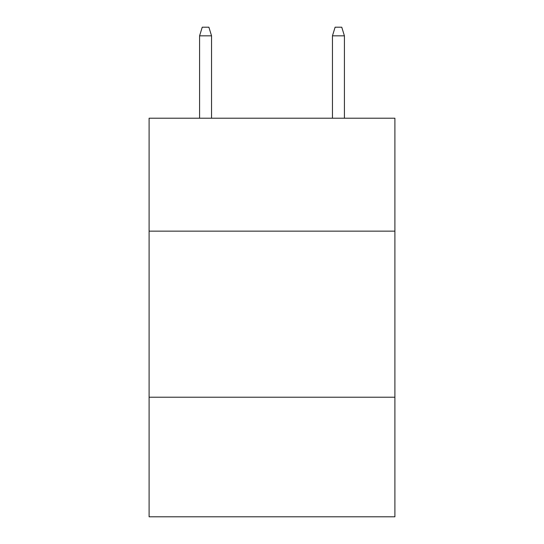 <?xml version="1.0" encoding="UTF-8"?>
<svg xmlns="http://www.w3.org/2000/svg" width="544" height="544" viewBox="0 0 544 544"><rect width="100%" height="100%" fill="white"/><g stroke="black" fill="none" stroke-linecap="round" stroke-linejoin="round"><path stroke-width="0.82" d="M394.896 231.146L394.896 118.211L149.104 118.211L149.104 231.146L394.896 231.146L394.896 516.8L149.104 516.8L149.104 231.146M394.896 397.222L149.104 397.222M211.548 118.211L211.548 35.836L199.587 35.836L199.587 118.211M199.587 35.836L202.246 27.2L208.889 27.2L211.548 35.836M332.452 35.836L335.111 27.2L341.754 27.2L344.413 35.836L332.452 35.836L332.452 118.211M344.413 35.836L344.413 118.211"/></g></svg>
